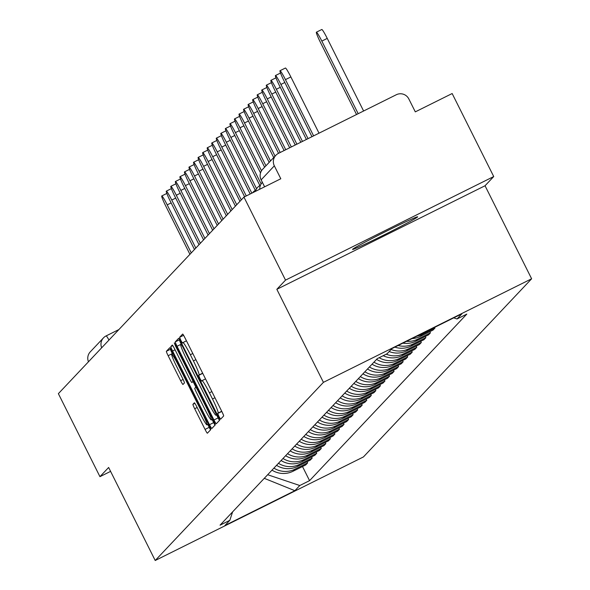 <?xml version="1.0" encoding="UTF-8"?>
<svg xmlns="http://www.w3.org/2000/svg" width="590" height="590" viewBox="0 0 590 590"><rect width="100%" height="100%" fill="white"/><g stroke="black" fill="none" stroke-linecap="round" stroke-linejoin="round"><path stroke-width="0.89" d="M218.979 416.54L220.601 419.202L223.654 415.972A4.58 0.391 -116.4 0 0 221.884 411.577L184.98 337.871A4.58 0.391 -116.4 0 0 182.649 334.073L179.603 337.296L180.835 340.378L182.465 343.033L182.863 342.613A14.662 1.254 -116.4 0 1 182.893 342.591A14.662 1.254 -116.4 0 1 190.341 354.745L193.417 360.888A14.662 1.254 -116.4 0 1 199.066 374.967L198.668 375.38L199.907 378.455L201.537 381.118L201.935 380.698A14.662 1.254 -116.4 0 1 201.964 380.675A14.662 1.254 -116.4 0 1 209.413 392.829L212.489 398.973A14.662 1.254 -116.4 0 1 218.13 413.044L217.74 413.465L218.979 416.54M221.929 411.665L223.448 415.072M183.896 335.835L186.447 340.821L182.937 342.576M202.857 373.581L205.519 378.905M417.587 216.965A36.41 1.143 153.4 0 0 417.661 216.818A36.41 1.143 153.4 0 0 385.993 231.405A36.41 1.143 153.4 0 0 352.628 249.275A36.41 1.143 153.4 0 0 352.555 249.423A36.41 1.143 153.4 0 0 384.223 234.835A36.41 1.143 153.4 0 0 417.587 216.965M192.93 404.334A4.58 0.391 -116.4 0 0 194.693 408.737L205.047 429.409A4.58 0.391 -116.4 0 0 207.37 433.215L210.763 429.631A4.58 0.391 -116.4 0 0 208.993 425.228L172.088 351.522A4.58 0.391 -116.4 0 0 169.758 347.724A4.58 0.391 -116.4 0 0 169.75 347.731L166.373 351.308A4.58 0.391 -116.4 0 0 168.135 355.704L180.643 380.683A4.58 0.391 -116.4 0 0 182.974 384.481A4.58 0.391 -116.4 0 0 182.981 384.474L184.427 382.947A4.58 0.391 -116.4 0 0 182.664 378.544L176.462 366.161A12.257 1.047 -116.4 0 1 171.764 354.376A12.257 1.047 -116.4 0 1 177.988 364.539L202.289 413.066A12.257 1.047 -116.4 0 1 206.979 424.844A12.257 1.047 -116.4 0 1 200.762 414.682L196.706 406.599A4.58 0.391 -116.4 0 0 194.383 402.8A4.58 0.391 -116.4 0 0 194.376 402.808L192.93 404.334L194.899 403.353M276.835 289.314L485.039 185.754L493.727 176.55L285.523 280.117L276.835 289.314L323.423 382.342L155.214 560.5L108.634 467.472L99.946 476.668L58.373 393.655L243.95 197.097L280.803 178.763L274.328 165.834L261.141 179.869M285.523 280.117L243.95 197.097M213.949 419.984A4.58 0.391 -116.4 0 0 216.272 423.79A4.58 0.391 -116.4 0 0 216.279 423.782L219.657 420.205A4.58 0.391 -116.4 0 0 217.894 415.803L180.983 342.097A4.58 0.391 -116.4 0 0 178.659 338.299L175.274 341.883A4.58 0.391 -116.4 0 0 177.037 346.278L213.949 419.984L218.108 417.919A4.58 0.391 -116.4 0 0 219.458 420.419M172.28 345.054A4.58 0.391 -116.4 0 1 174.603 348.86L189.574 378.75A4.58 0.391 -116.4 0 0 191.898 382.549L192.871 381.524A4.58 0.391 -116.4 0 0 191.101 377.128L175.518 346.006L174.293 342.923L175.923 345.585L213.447 420.515A4.58 0.391 -116.4 0 1 215.21 424.918L211.832 428.495A4.58 0.391 -116.4 0 1 211.825 428.502A4.58 0.391 -116.4 0 1 209.494 424.697L172.59 350.991A4.58 0.391 -116.4 0 1 170.82 346.596L172.265 345.062A4.58 0.391 -116.4 0 1 172.28 345.054L172.265 345.062M493.727 176.55L452.154 93.537L415.301 111.864L408.826 98.936A9.337 9.3 43.4 0 0 396.325 94.732L278.48 153.348A9.337 9.3 43.4 0 0 274.328 165.834M485.039 185.754L531.627 278.782L363.425 456.94L155.214 560.5M99.946 476.668L110.588 471.38M88.471 361.781A9.337 9.3 -136.6 0 1 90.292 351.839L103.493 337.849A9.337 9.3 43.4 0 0 101.672 347.79M434.631 327.354L434.97 328.033L422.27 334.353A21.469 21.38 -136.6 0 1 416.894 336.182M412.056 338.586A21.469 21.38 43.4 0 0 420.346 336.389L433.045 330.068L434.97 328.033M429.83 331.669L430.42 332.849L417.72 339.169A21.469 21.38 -136.6 0 1 406.525 341.337M402.852 343.166A21.469 21.38 43.4 0 0 415.795 341.204L428.502 334.884L430.42 332.849M425.287 336.484L425.877 337.664L413.177 343.985A21.469 21.38 -136.6 0 1 398.154 345.504M394.872 347.134A21.469 21.38 43.4 0 0 411.252 346.02L423.952 339.7L425.877 337.664M420.736 341.3L421.326 342.48L408.627 348.801A21.469 21.38 -136.6 0 1 391.104 349.487M389.179 351.529A21.469 21.38 43.4 0 0 406.702 350.836L419.401 344.523L421.326 342.48M416.186 346.116L416.783 347.296L404.076 353.617A21.469 21.38 -136.6 0 1 386.244 354.177M383.183 355.696A21.469 21.38 43.4 0 0 402.159 355.652L414.858 349.339L416.783 347.296M411.643 350.932L412.233 352.112L399.533 358.432A21.469 21.38 -136.6 0 1 379.134 357.71M376.59 359.369A21.469 21.38 43.4 0 0 397.608 360.468L410.308 354.155L412.233 352.112M407.093 355.755L407.683 356.935L394.983 363.248A21.469 21.38 -136.6 0 1 373.964 362.149M372.039 364.185A21.469 21.38 43.4 0 0 393.058 365.284L405.758 358.971L407.683 356.935M402.55 360.571L403.14 361.751L390.44 368.064A21.469 21.38 -136.6 0 1 369.414 366.965M367.489 369.001A21.469 21.38 43.4 0 0 388.515 370.107L401.215 363.787L403.14 361.751M397.999 365.387L398.589 366.567L385.89 372.88A21.469 21.38 -136.6 0 1 364.871 371.781M362.946 373.817A21.469 21.38 43.4 0 0 383.965 374.923L396.664 368.603L398.589 366.567M393.449 370.203L394.039 371.383L381.339 377.696A21.469 21.38 -136.6 0 1 360.32 376.597M358.396 378.632A21.469 21.38 43.4 0 0 379.414 379.739L392.121 373.418L394.039 371.383M388.906 375.019L389.496 376.199L376.796 382.519A21.469 21.38 -136.6 0 1 355.77 381.413M353.853 383.448A21.469 21.38 43.4 0 0 374.871 384.555L387.571 378.234L389.496 376.199M384.356 379.835L384.946 381.015L372.246 387.335A21.469 21.38 -136.6 0 1 351.227 386.229M349.302 388.272A21.469 21.38 43.4 0 0 370.321 389.371L383.021 383.05L384.946 381.015M379.805 384.65L380.402 385.83L367.695 392.151A21.469 21.38 -136.6 0 1 346.677 391.045M344.752 393.088A21.469 21.38 43.4 0 0 365.778 394.186L378.478 387.873L380.402 385.83M375.262 389.466L375.852 390.646L363.152 396.967A21.469 21.38 -136.6 0 1 342.134 395.861M340.209 397.903A21.469 21.38 43.4 0 0 361.228 399.002L373.927 392.689L375.852 390.646M370.712 394.282L371.302 395.462L358.602 401.783A21.469 21.38 -136.6 0 1 337.583 400.684M335.658 402.719A21.469 21.38 43.4 0 0 356.677 403.818L369.377 397.505L371.302 395.462M366.161 399.106L366.759 400.286L354.059 406.599A21.469 21.38 -136.6 0 1 333.033 405.5M331.108 407.535A21.469 21.38 43.4 0 0 352.134 408.634L364.834 402.321L366.759 400.286M361.618 403.921L362.208 405.101L349.509 411.414A21.469 21.38 -136.6 0 1 328.49 410.316M326.565 412.351A21.469 21.38 43.4 0 0 347.584 413.457L360.284 407.137L362.208 405.101M357.068 408.737L357.658 409.917L344.958 416.23A21.469 21.38 -136.6 0 1 323.94 415.131M322.015 417.167A21.469 21.38 43.4 0 0 343.033 418.273L355.733 411.953L357.658 409.917M352.525 413.553L353.115 414.733L340.415 421.046A21.469 21.38 -136.6 0 1 319.389 419.947M317.472 421.983A21.469 21.38 43.4 0 0 338.49 423.089L351.19 416.769L353.115 414.733M347.975 418.369L348.565 419.549L335.865 425.869A21.469 21.38 -136.6 0 1 314.846 424.763M312.921 426.799A21.469 21.38 43.4 0 0 333.94 427.905L346.64 421.584L348.565 419.549M343.424 423.185L344.014 424.365L331.315 430.685A21.469 21.38 -136.6 0 1 310.296 429.579M308.371 431.622A21.469 21.38 43.4 0 0 329.39 432.721L342.097 426.4L344.014 424.365M338.881 428.001L339.471 429.181L326.772 435.501A21.469 21.38 -136.6 0 1 305.753 434.395M303.828 436.438A21.469 21.38 43.4 0 0 324.847 437.537L337.546 431.216L339.471 429.181M334.331 432.817L334.921 433.997L322.221 440.317A21.469 21.38 -136.6 0 1 301.202 439.211M299.278 441.254A21.469 21.38 43.4 0 0 320.296 442.353L332.996 436.04L334.921 433.997M329.781 437.632L330.378 438.812L317.671 445.133A21.469 21.38 -136.6 0 1 296.652 444.034M294.727 446.07A21.469 21.38 43.4 0 0 315.753 447.168L328.453 440.855L330.378 438.812M325.238 442.448L325.828 443.628L313.128 449.949A21.469 21.38 -136.6 0 1 292.109 448.85M290.184 450.885A21.469 21.38 43.4 0 0 311.203 451.984L323.903 445.671L325.828 443.628M320.687 447.272L321.277 448.452L308.577 454.765A21.469 21.38 -136.6 0 1 287.559 453.666M285.634 455.701A21.469 21.38 43.4 0 0 306.653 456.8L319.352 450.487L321.277 448.452M316.144 452.088L316.734 453.268L304.034 459.581A21.469 21.38 -136.6 0 1 283.008 458.482M281.083 460.517A21.469 21.38 43.4 0 0 302.11 461.623L314.809 455.303L316.734 453.268M311.594 456.903L312.184 458.083L299.484 464.396A21.469 21.38 -136.6 0 1 278.465 463.298M276.54 465.333A21.469 21.38 43.4 0 0 297.559 466.439L310.259 460.119L312.184 458.083M307.043 461.719L307.633 462.899L294.934 469.212A21.469 21.38 -136.6 0 1 273.915 468.113M271.99 470.149A21.469 21.38 43.4 0 0 293.009 471.255L305.716 464.935L307.633 462.899M267.668 474.729L299.779 485.518L294.882 490.703L224.923 525.498L229.82 520.314L220.041 525.181L377.283 358.632L387.062 353.764L391.967 348.579L461.918 313.784L457.021 318.969L453.725 317.863M299.779 485.518L309.566 480.651L466.808 314.101L457.021 318.969M323.423 382.342L531.627 278.782M302.5 466.535L309.566 480.651M229.82 520.314L232.644 511.825M264.268 478.328L294.882 490.703M179.64 339.597L179.434 339.81A4.58 0.391 -116.4 0 0 181.204 344.206L181.263 344.339M216.633 414.969L218.108 417.919M216.471 414.807L182.841 347.023L181.211 344.368L180.791 344.811A14.662 1.254 -116.4 0 0 186.433 358.882L208.58 403.11A14.662 1.254 -116.4 0 0 216.029 415.264A14.662 1.254 -116.4 0 0 216.058 415.242L217.208 414.438M212.112 419.542L213.661 422.632A4.58 0.391 -116.4 0 0 215.011 425.132M195.902 387.173L193.255 381.877M205.106 409.77A12.257 1.047 -116.4 0 0 211.331 419.933A12.257 1.047 -116.4 0 0 206.64 408.147L198.078 391.052A4.58 0.391 -116.4 0 0 195.747 387.254A4.58 0.391 -116.4 0 0 195.74 387.261L194.781 388.272A4.58 0.391 -116.4 0 0 196.544 392.675L205.106 409.77M170.739 349.022L170.54 349.236A4.58 0.391 -116.4 0 0 172.302 353.631L172.494 354.015M207.769 424.461L209.214 427.344A4.58 0.391 -116.4 0 0 210.556 429.845M358.189 113.7L321.83 41.093A10.738 0.915 -116.4 0 0 316.38 32.192A10.738 0.915 -116.4 0 0 320.495 42.517L356.544 114.519M316.38 32.192L321.793 29.5A10.738 0.915 63.6 0 1 327.244 38.402L363.602 111.009M313.615 135.87L285.449 79.628A10.738 0.915 -116.4 0 0 279.999 70.726A10.738 0.915 -116.4 0 0 284.115 81.051L311.97 136.688M279.999 70.726L285.413 68.034A10.738 0.915 63.6 0 1 290.863 76.936L319.028 133.178M308.046 138.643L280.906 84.444A10.738 0.915 -116.4 0 0 275.449 75.542A10.738 0.915 -116.4 0 0 279.564 85.867L306.402 139.461M302.471 141.416L276.356 89.26A10.738 0.915 -116.4 0 0 270.906 80.358A10.738 0.915 -116.4 0 0 275.014 90.683L300.826 142.227M296.903 144.181L271.806 94.076A10.738 0.915 -116.4 0 0 266.356 85.174A10.738 0.915 -116.4 0 0 270.471 95.499L295.258 145M291.327 146.954L267.263 98.891A10.738 0.915 -116.4 0 0 261.812 89.99A10.738 0.915 -116.4 0 0 265.92 100.315L289.683 147.773M285.759 149.727L262.712 103.715A10.738 0.915 -116.4 0 0 257.262 94.806A10.738 0.915 -116.4 0 0 261.37 105.131L284.115 150.546M280.184 152.5L258.169 108.531A10.738 0.915 -116.4 0 0 252.712 99.629A10.738 0.915 -116.4 0 0 256.827 109.947L278.539 153.319M275.051 156.144L253.619 113.346A10.738 0.915 -116.4 0 0 248.169 104.445A10.738 0.915 -116.4 0 0 252.277 114.762L273.708 157.567M270.508 160.959L249.069 118.162A10.738 0.915 -116.4 0 0 243.618 109.261A10.738 0.915 -116.4 0 0 247.734 119.578L269.165 162.383M265.957 165.783L244.526 122.978A10.738 0.915 -116.4 0 0 239.068 114.077A10.738 0.915 -116.4 0 0 243.183 124.402L264.615 167.199M261.503 170.783L239.975 127.794A10.738 0.915 -116.4 0 0 234.525 118.892A10.738 0.915 -116.4 0 0 238.633 129.217L260.529 172.936M261.134 183.94L235.425 132.61A10.738 0.915 -116.4 0 0 229.975 123.708A10.738 0.915 -116.4 0 0 234.09 134.033L259.888 185.555M256.584 188.756L230.882 137.426A10.738 0.915 -116.4 0 0 225.432 128.524A10.738 0.915 -116.4 0 0 229.54 138.849L255.345 190.371M251.834 193.173L226.331 142.242A10.738 0.915 -116.4 0 0 220.881 133.34A10.738 0.915 -116.4 0 0 224.989 143.665L250.197 193.992M246.266 195.946L221.788 147.065A10.738 0.915 -116.4 0 0 216.331 138.156A10.738 0.915 -116.4 0 0 220.446 148.481L244.621 196.765M241.295 199.914L217.238 151.881A10.738 0.915 -116.4 0 0 211.788 142.979A10.738 0.915 -116.4 0 0 215.896 153.297L239.953 201.338M236.745 204.73L212.688 156.697A10.738 0.915 -116.4 0 0 207.238 147.795A10.738 0.915 -116.4 0 0 211.345 158.113L235.403 206.153M232.195 209.546L208.145 161.513A10.738 0.915 -116.4 0 0 202.687 152.611A10.738 0.915 -116.4 0 0 206.802 162.929L230.852 210.969M227.652 214.362L203.594 166.328A10.738 0.915 -116.4 0 0 198.144 157.427A10.738 0.915 -116.4 0 0 202.252 167.752L226.309 215.785M223.101 219.178L199.044 171.144A10.738 0.915 -116.4 0 0 193.594 162.243A10.738 0.915 -116.4 0 0 197.709 172.568L221.759 220.601M218.551 223.994L194.501 175.96A10.738 0.915 -116.4 0 0 189.051 167.059A10.738 0.915 -116.4 0 0 193.159 177.384L217.216 225.417M214.008 228.817L189.951 180.776A10.738 0.915 -116.4 0 0 184.5 171.874A10.738 0.915 -116.4 0 0 188.608 182.199L212.666 230.233M209.457 233.633L185.408 185.592A10.738 0.915 -116.4 0 0 179.95 176.69A10.738 0.915 -116.4 0 0 184.065 187.015L208.115 235.049M204.914 238.448L180.857 190.408A10.738 0.915 -116.4 0 0 175.407 181.506A10.738 0.915 -116.4 0 0 179.515 191.831L203.572 239.865M200.364 243.264L176.307 195.231A10.738 0.915 -116.4 0 0 170.857 186.322A10.738 0.915 -116.4 0 0 174.965 196.647L199.022 244.68M195.814 248.08L171.764 200.047A10.738 0.915 -116.4 0 0 166.306 191.145A10.738 0.915 -116.4 0 0 170.422 201.463L194.471 249.504M191.271 252.896L167.213 204.863A10.738 0.915 -116.4 0 0 161.763 195.961A10.738 0.915 -116.4 0 0 165.871 206.279L189.928 254.32M106.148 335.894L118.885 329.559L106.126 335.902A9.337 0.797 63.6 0 1 108.98 340.054M297.559 466.439L299.484 464.396M302.11 461.623L304.034 459.581M306.653 456.8L308.577 454.765M311.203 451.984L313.128 449.949M315.753 447.168L317.671 445.133M320.296 442.353L322.221 440.317M324.847 437.537L326.772 435.501M329.39 432.721L331.315 430.685M333.94 427.905L335.865 425.869M338.49 423.089L340.415 421.046M343.033 418.273L344.958 416.23M347.584 413.457L349.509 411.414M352.134 408.634L354.059 406.599M356.677 403.818L358.602 401.783M361.228 399.002L363.152 396.967M365.778 394.186L367.695 392.151M370.321 389.371L372.246 387.335M374.871 384.555L376.796 382.519M379.414 379.739L381.339 377.696M383.965 374.923L385.89 372.88M388.515 370.107L390.44 368.064M393.058 365.284L394.983 363.248M397.608 360.468L399.533 358.432M402.159 355.652L404.076 353.617M406.702 350.836L408.627 348.801M411.252 346.02L413.177 343.985M415.795 341.204L417.72 339.169M420.346 336.389L422.27 334.353M293.009 471.255L294.934 469.212M264.622 186.816L261.119 179.817A9.337 9.3 43.4 0 1 262.661 169.271A9.337 9.337 0 0 0 261.105 179.862L264.593 186.831M106.104 335.917A9.337 9.3 43.4 0 0 103.493 337.849A9.337 9.337 0 0 1 106.126 335.902A9.337 0.797 63.6 0 0 106.104 335.917M221.729 411.26L218.13 413.044M214.959 397.741L212.489 398.973M211.884 391.598L209.413 392.829M205.527 378.913L202.001 380.661M202.746 373.352L198.668 375.38M202.658 373.175L199.066 374.967M195.887 359.664L193.417 360.888M192.812 353.521L190.341 354.745M183.593 335.312L179.603 337.296M221.818 411.437L217.74 413.465M181.204 344.206L177.037 346.278M179.434 339.81L175.274 341.883M215.726 411.481L215.239 411.724M183.328 346.78L182.841 347.023M181.941 344.007L181.219 344.368L181.941 344.007M213.661 422.632L209.494 424.697M175.06 349.767L172.59 350.991M172.789 345.615L170.82 346.596M193.712 381.103L192.871 381.524M191.595 376.885L191.101 377.128M176.012 345.762L175.518 346.006M207.127 407.904L206.64 408.147M198.565 390.809L198.078 391.052M202.783 412.816L202.289 413.066M178.482 364.296L177.988 364.539M183.107 379.459L180.643 380.683M172.302 353.631L168.135 355.704M170.54 349.236L166.373 351.308M209.214 427.344L205.047 429.409M197.163 407.506L194.693 408.737M327.244 38.402L321.83 41.093M290.863 76.936L285.449 79.628M284.83 82.489L280.906 84.444M280.287 87.305L276.356 89.26M275.737 92.121L271.806 94.076M271.194 96.944L267.263 98.891M266.643 101.76L262.712 103.715M262.093 106.576L258.169 108.531M257.55 111.392L253.619 113.346M252.999 116.208L249.069 118.162M248.449 121.024L244.526 122.978M243.906 125.84L239.975 127.794M239.356 130.656L235.425 132.61M234.813 135.471L230.882 137.426M230.262 140.287L226.331 142.242M225.712 145.111L221.788 147.065M221.169 149.926L217.238 151.881M216.619 154.742L212.688 156.697M212.068 159.558L208.145 161.513M207.525 164.374L203.594 166.328M202.975 169.19L199.044 171.144M198.432 174.006L194.501 175.96M193.881 178.822L189.951 180.776M189.331 183.638L185.408 185.592M184.788 188.461L180.857 190.408M180.238 193.277L176.307 195.231M175.687 198.093L171.764 200.047M171.144 202.908L167.213 204.863M262.358 182.362A9.337 9.337 0 0 0 259.755 189.235M260.463 185.253L260.374 185.297A9.337 9.337 0 0 0 255.485 191.359M255.913 190.069L255.824 190.113A9.337 9.337 0 0 0 252.557 192.819M262.661 169.271L275.869 155.281M205.527 378.905L201.964 380.675M186.455 340.821L182.893 342.591M212.791 419.202L211.331 419.933M208.44 424.122L206.979 424.844M173.165 353.683L171.764 354.376M280.516 73.027L275.449 75.542M275.965 77.843L270.906 80.358M271.415 82.659L266.356 85.174M266.872 87.475L261.812 89.99M262.321 92.291L257.262 94.806M257.771 97.107L252.712 99.629M253.228 101.922L248.169 104.445M248.678 106.746L243.618 109.261M244.135 111.562L239.068 114.077M239.584 116.378L234.525 118.892M235.034 121.193L229.975 123.708M230.491 126.009L225.432 128.524M225.941 130.825L220.881 133.34M221.39 135.641L216.331 138.156M216.847 140.457L211.788 142.979M212.297 145.273L207.238 147.795M207.746 150.096L202.687 152.611M203.203 154.912L198.144 157.427M198.653 159.728L193.594 162.243M194.11 164.544L189.051 167.059M189.56 169.359L184.5 171.874M185.009 174.175L179.95 176.69M180.466 178.991L175.407 181.506M175.916 183.807L170.857 186.322M171.366 188.623L166.306 191.145M166.822 193.439L161.763 195.961"/></g></svg>

